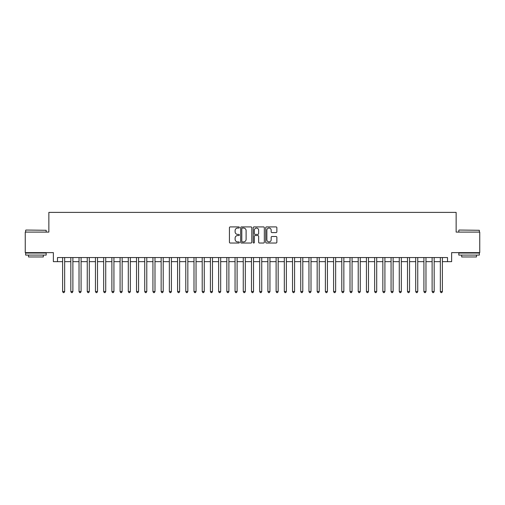 <?xml version="1.0" encoding="UTF-8"?>
<svg xmlns="http://www.w3.org/2000/svg" width="505" height="505" viewBox="0 0 505 505"><rect width="100%" height="100%" fill="white"/><g stroke="black" fill="none" stroke-linecap="round" stroke-linejoin="round"><path stroke-width="0.76" d="M239.364 227.471A0.562 0.562 0 0 0 238.796 226.909L230.236 226.909A0.808 0.808 0 0 0 229.428 227.717L229.428 242.223A0.808 0.808 0 0 0 230.236 243.031L238.796 243.031A0.562 0.562 0 0 0 239.364 242.463A0.562 0.562 0 0 0 238.796 241.901L237.691 241.901A2.582 2.582 0 0 1 235.109 239.32L235.109 238.114A2.582 2.582 0 0 1 237.691 235.532L238.796 235.532A0.562 0.562 0 0 0 239.364 234.97A0.562 0.562 0 0 0 238.796 234.402L237.691 234.402A2.582 2.582 0 0 1 235.109 231.827L235.109 230.615A2.582 2.582 0 0 1 237.691 228.039L238.796 228.039A0.562 0.562 0 0 0 239.364 227.471M276.058 232.59A0.808 0.808 0 0 0 276.86 231.782L276.86 227.717A0.808 0.808 0 0 0 276.058 226.909L266.545 226.909A0.808 0.808 0 0 0 265.737 227.717L265.737 242.223A0.808 0.808 0 0 0 266.545 243.031L276.058 243.031A0.808 0.808 0 0 0 276.86 242.223L276.86 237.306A0.808 0.808 0 0 0 276.058 236.498L271.987 236.498A0.808 0.808 0 0 0 271.179 237.306L271.179 239.742A2.159 2.159 0 0 1 269.026 241.901A2.159 2.159 0 0 1 266.867 239.742L266.867 230.192A2.159 2.159 0 0 1 269.026 228.039A2.159 2.159 0 0 1 271.179 230.192L271.179 231.782A0.808 0.808 0 0 0 271.987 232.59L276.058 232.59M57.482 261.653L57.482 257.55L447.518 257.55L447.518 261.653L451.628 261.653L451.628 252.626L479.75 252.626L479.75 232.092L456.141 232.092L456.141 212.39L48.859 212.39L48.859 232.092L25.25 232.092L25.25 252.626L53.372 252.626L53.372 261.653L62.614 261.653M251.793 227.717A0.808 0.808 0 0 0 250.991 226.909L241.478 226.909A0.808 0.808 0 0 0 240.67 227.717L240.67 242.223A0.808 0.808 0 0 0 241.478 243.031L250.991 243.031A0.808 0.808 0 0 0 251.793 242.223L251.793 227.717M254.009 226.909L263.522 226.909A0.808 0.808 0 0 1 264.33 227.717L264.33 242.223A0.808 0.808 0 0 1 263.522 243.031L259.45 243.031A0.808 0.808 0 0 1 258.648 242.223L258.648 236.34A0.808 0.808 0 0 0 257.84 235.532L255.139 235.532A0.808 0.808 0 0 0 254.331 236.34L254.331 242.463A0.562 0.562 0 0 1 253.769 243.031A0.562 0.562 0 0 1 253.207 242.463L253.207 227.717A0.808 0.808 0 0 1 254.009 226.909M64.665 261.653L70.826 261.653M72.878 261.653L79.032 261.653M81.09 261.653L87.245 261.653M89.297 261.653L95.458 261.653M97.509 261.653L103.67 261.653M105.722 261.653L111.883 261.653M113.934 261.653L120.089 261.653M122.147 261.653L128.302 261.653M130.353 261.653L136.514 261.653M138.566 261.653L144.727 261.653M146.778 261.653L152.939 261.653M154.991 261.653L161.145 261.653M163.203 261.653L169.358 261.653M171.41 261.653L177.571 261.653M179.622 261.653L185.783 261.653M187.835 261.653L193.996 261.653M196.047 261.653L202.208 261.653M204.26 261.653L210.415 261.653M212.472 261.653L218.627 261.653M220.679 261.653L226.84 261.653M228.891 261.653L235.052 261.653M237.104 261.653L243.265 261.653M245.316 261.653L251.471 261.653M253.529 261.653L259.684 261.653M261.735 261.653L267.896 261.653M269.948 261.653L276.109 261.653M278.16 261.653L284.321 261.653M286.373 261.653L292.528 261.653M294.585 261.653L300.74 261.653M302.792 261.653L308.953 261.653M311.004 261.653L317.165 261.653M319.217 261.653L325.378 261.653M327.429 261.653L333.59 261.653M335.642 261.653L341.797 261.653M343.855 261.653L350.009 261.653M352.061 261.653L358.222 261.653M360.273 261.653L366.434 261.653M368.486 261.653L374.647 261.653M376.698 261.653L382.853 261.653M384.911 261.653L391.066 261.653M393.117 261.653L399.278 261.653M401.33 261.653L407.491 261.653M409.542 261.653L415.703 261.653M417.755 261.653L423.91 261.653M425.967 261.653L432.122 261.653M434.174 261.653L440.335 261.653M442.386 261.653L447.518 261.653M242.362 228.039A0.562 0.562 0 0 0 241.8 228.601L241.8 241.333A0.562 0.562 0 0 0 242.362 241.901L243.536 241.901A2.582 2.582 0 0 0 246.112 239.32L246.112 230.615A2.582 2.582 0 0 0 243.536 228.039L242.362 228.039M258.648 230.236A2.159 2.159 0 0 0 256.489 228.077A2.159 2.159 0 0 0 254.331 230.236L254.331 233.6A0.808 0.808 0 0 0 255.139 234.402L257.84 234.402A0.808 0.808 0 0 0 258.648 233.6L258.648 230.236M64.665 257.55L64.665 291.543L62.614 291.543L62.614 257.55M64.665 291.543L64.047 292.61L63.226 292.61L62.614 291.543M25.906 230.04L46.189 230.286L25.906 230.04M35.924 255.088L25.66 255.088L25.66 253.037L46.189 253.037L46.189 255.088L35.924 255.088M43.316 255.088L43.316 256.976L28.533 256.976L28.533 255.088M459.058 230.04L479.34 230.286L459.058 230.04M469.076 255.088L458.811 255.088L458.811 253.037L479.34 253.037L479.34 255.088L469.076 255.088M476.467 255.088L476.467 256.976L461.684 256.976L461.684 255.088M72.878 257.55L72.878 291.543L70.826 291.543L70.826 257.55M72.878 291.543L72.259 292.61L71.439 292.61L70.826 291.543M81.09 257.55L81.09 291.543L79.032 291.543L79.032 257.55M81.09 291.543L80.472 292.61L79.651 292.61L79.032 291.543M89.297 257.55L89.297 291.543L87.245 291.543L87.245 257.55M89.297 291.543L88.684 292.61L87.864 292.61L87.245 291.543M97.509 257.55L97.509 291.543L95.458 291.543L95.458 257.55M97.509 291.543L96.897 292.61L96.076 292.61L95.458 291.543M105.722 257.55L105.722 291.543L103.67 291.543L103.67 257.55M105.722 291.543L105.103 292.61L104.282 292.61L103.67 291.543M113.934 257.55L113.934 291.543L111.883 291.543L111.883 257.55M113.934 291.543L113.316 292.61L112.495 292.61L111.883 291.543M122.147 257.55L122.147 291.543L120.089 291.543L120.089 257.55M122.147 291.543L121.528 292.61L120.708 292.61L120.089 291.543M130.353 257.55L130.353 291.543L128.302 291.543L128.302 257.55M130.353 291.543L129.741 292.61L128.92 292.61L128.302 291.543M138.566 257.55L138.566 291.543L136.514 291.543L136.514 257.55M138.566 291.543L137.953 292.61L137.133 292.61L136.514 291.543M146.778 257.55L146.778 291.543L144.727 291.543L144.727 257.55M146.778 291.543L146.16 292.61L145.339 292.61L144.727 291.543M154.991 257.55L154.991 291.543L152.939 291.543L152.939 257.55M154.991 291.543L154.372 292.61L153.552 292.61L152.939 291.543M163.203 257.55L163.203 291.543L161.145 291.543L161.145 257.55M163.203 291.543L162.585 292.61L161.764 292.61L161.145 291.543M171.41 257.55L171.41 291.543L169.358 291.543L169.358 257.55M171.41 291.543L170.797 292.61L169.977 292.61L169.358 291.543M179.622 257.55L179.622 291.543L177.571 291.543L177.571 257.55M179.622 291.543L179.01 292.61L178.189 292.61L177.571 291.543M187.835 257.55L187.835 291.543L185.783 291.543L185.783 257.55M187.835 291.543L187.222 292.61L186.395 292.61L185.783 291.543M196.047 257.55L196.047 291.543L193.996 291.543L193.996 257.55M196.047 291.543L195.429 292.61L194.608 292.61L193.996 291.543M204.26 257.55L204.26 291.543L202.208 291.543L202.208 257.55M204.26 291.543L203.641 292.61L202.821 292.61L202.208 291.543M212.472 257.55L212.472 291.543L210.415 291.543L210.415 257.55M212.472 291.543L211.854 292.61L211.033 292.61L210.415 291.543M220.679 257.55L220.679 291.543L218.627 291.543L218.627 257.55M220.679 291.543L220.066 292.61L219.246 292.61L218.627 291.543M228.891 257.55L228.891 291.543L226.84 291.543L226.84 257.55M228.891 291.543L228.279 292.61L227.458 292.61L226.84 291.543M237.104 257.55L237.104 291.543L235.052 291.543L235.052 257.55M237.104 291.543L236.485 292.61L235.665 292.61L235.052 291.543M245.316 257.55L245.316 291.543L243.265 291.543L243.265 257.55M245.316 291.543L244.698 292.61L243.877 292.61L243.265 291.543M253.529 257.55L253.529 291.543L251.471 291.543L251.471 257.55M253.529 291.543L252.91 292.61L252.09 292.61L251.471 291.543M261.735 257.55L261.735 291.543L259.684 291.543L259.684 257.55M261.735 291.543L261.123 292.61L260.302 292.61L259.684 291.543M269.948 257.55L269.948 291.543L267.896 291.543L267.896 257.55M269.948 291.543L269.335 292.61L268.515 292.61L267.896 291.543M278.16 257.55L278.16 291.543L276.109 291.543L276.109 257.55M278.16 291.543L277.542 292.61L276.721 292.61L276.109 291.543M286.373 257.55L286.373 291.543L284.321 291.543L284.321 257.55M286.373 291.543L285.754 292.61L284.934 292.61L284.321 291.543M294.585 257.55L294.585 291.543L292.528 291.543L292.528 257.55M294.585 291.543L293.967 292.61L293.146 292.61L292.528 291.543M302.792 257.55L302.792 291.543L300.74 291.543L300.74 257.55M302.792 291.543L302.179 292.61L301.359 292.61L300.74 291.543M311.004 257.55L311.004 291.543L308.953 291.543L308.953 257.55M311.004 291.543L310.392 292.61L309.571 292.61L308.953 291.543M319.217 257.55L319.217 291.543L317.165 291.543L317.165 257.55M319.217 291.543L318.605 292.61L317.778 292.61L317.165 291.543M327.429 257.55L327.429 291.543L325.378 291.543L325.378 257.55M327.429 291.543L326.811 292.61L325.99 292.61L325.378 291.543M335.642 257.55L335.642 291.543L333.59 291.543L333.59 257.55M335.642 291.543L335.023 292.61L334.203 292.61L333.59 291.543M343.855 257.55L343.855 291.543L341.797 291.543L341.797 257.55M343.855 291.543L343.236 292.61L342.415 292.61L341.797 291.543M352.061 257.55L352.061 291.543L350.009 291.543L350.009 257.55M352.061 291.543L351.448 292.61L350.628 292.61L350.009 291.543M360.273 257.55L360.273 291.543L358.222 291.543L358.222 257.55M360.273 291.543L359.661 292.61L358.84 292.61L358.222 291.543M368.486 257.55L368.486 291.543L366.434 291.543L366.434 257.55M368.486 291.543L367.867 292.61L367.047 292.61L366.434 291.543M376.698 257.55L376.698 291.543L374.647 291.543L374.647 257.55M376.698 291.543L376.08 292.61L375.259 292.61L374.647 291.543M384.911 257.55L384.911 291.543L382.853 291.543L382.853 257.55M384.911 291.543L384.292 292.61L383.472 292.61L382.853 291.543M393.117 257.55L393.117 291.543L391.066 291.543L391.066 257.55M393.117 291.543L392.505 292.61L391.684 292.61L391.066 291.543M401.33 257.55L401.33 291.543L399.278 291.543L399.278 257.55M401.33 291.543L400.717 292.61L399.897 292.61L399.278 291.543M409.542 257.55L409.542 291.543L407.491 291.543L407.491 257.55M409.542 291.543L408.924 292.61L408.103 292.61L407.491 291.543M417.755 257.55L417.755 291.543L415.703 291.543L415.703 257.55M417.755 291.543L417.136 292.61L416.316 292.61L415.703 291.543M425.967 257.55L425.967 291.543L423.91 291.543L423.91 257.55M425.967 291.543L425.349 292.61L424.528 292.61L423.91 291.543M434.174 257.55L434.174 291.543L432.122 291.543L432.122 257.55M434.174 291.543L433.561 292.61L432.741 292.61L432.122 291.543M442.386 257.55L442.386 291.543L440.335 291.543L440.335 257.55M442.386 291.543L441.774 292.61L440.953 292.61L440.335 291.543M25.66 232.092L25.66 230.286M30.344 253.037L30.344 252.626M41.511 253.037L41.511 252.626M46.189 232.092L46.189 230.286M458.811 232.092L458.811 230.286M463.489 253.037L463.489 252.626M474.656 253.037L474.656 252.626M479.34 232.092L479.34 230.286"/></g></svg>

